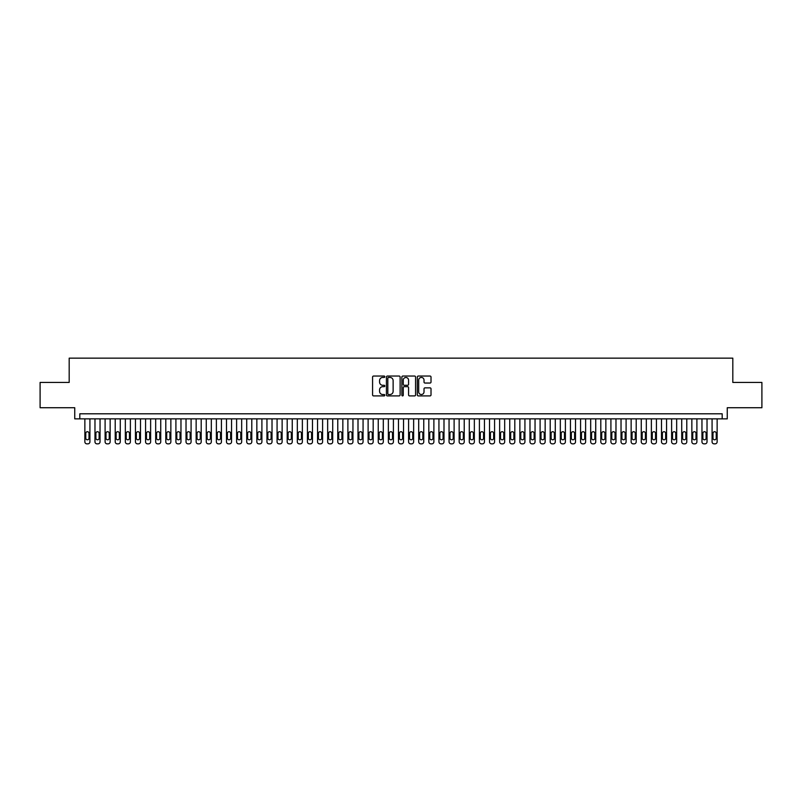 <?xml version="1.0" encoding="UTF-8"?>
<svg xmlns="http://www.w3.org/2000/svg" width="802" height="802" viewBox="0 0 802 802"><rect width="100%" height="100%" fill="white"/><g stroke="black" fill="none" stroke-linecap="round" stroke-linejoin="round"><path stroke-width="1.2" d="M384.81 376.739A0.692 0.692 0 0 0 384.118 376.048L373.572 376.048A0.992 0.992 0 0 0 372.579 377.04L372.579 394.915A0.992 0.992 0 0 0 373.572 395.907L384.118 395.907A0.692 0.692 0 0 0 384.81 395.216A0.692 0.692 0 0 0 384.118 394.514L382.755 394.514A3.178 3.178 0 0 1 379.577 391.336L379.577 389.852A3.178 3.178 0 0 1 382.755 386.674L384.118 386.674A0.692 0.692 0 0 0 384.81 385.973A0.692 0.692 0 0 0 384.118 385.281L382.755 385.281A3.178 3.178 0 0 1 379.577 382.103L379.577 380.619A3.178 3.178 0 0 1 382.755 377.441L384.118 377.441A0.692 0.692 0 0 0 384.81 376.739M430.022 383.045A0.992 0.992 0 0 0 431.015 382.053L431.015 377.04A0.992 0.992 0 0 0 430.022 376.048L418.303 376.048A0.992 0.992 0 0 0 417.311 377.04L417.311 394.915A0.992 0.992 0 0 0 418.303 395.907L430.022 395.907A0.992 0.992 0 0 0 431.015 394.915L431.015 388.86A0.992 0.992 0 0 0 430.022 387.867L425.01 387.867A0.992 0.992 0 0 0 424.017 388.86L424.017 391.857A2.657 2.657 0 0 1 421.361 394.514A2.657 2.657 0 0 1 418.704 391.857L418.704 380.098A2.657 2.657 0 0 1 421.361 377.441A2.657 2.657 0 0 1 424.017 380.098L424.017 382.053A0.992 0.992 0 0 0 425.01 383.045L430.022 383.045M722.191 418.855L727.254 418.855L727.254 407.727L761.9 407.727L761.9 382.434L732.817 382.434L732.817 358.153L69.183 358.153L69.183 382.434L40.1 382.434L40.1 407.727L74.746 407.727L74.746 418.855L722.191 418.855L722.191 413.802L79.809 413.802L79.809 418.855M400.128 377.04A0.992 0.992 0 0 0 399.135 376.048L387.416 376.048A0.992 0.992 0 0 0 386.424 377.04L386.424 394.915A0.992 0.992 0 0 0 387.416 395.907L399.135 395.907A0.992 0.992 0 0 0 400.128 394.915L400.128 377.04M402.865 376.048L414.584 376.048A0.992 0.992 0 0 1 415.576 377.04L415.576 394.915A0.992 0.992 0 0 1 414.584 395.907L409.561 395.907A0.992 0.992 0 0 1 408.569 394.915L408.569 387.667A0.992 0.992 0 0 0 407.576 386.674L404.248 386.674A0.992 0.992 0 0 0 403.256 387.667L403.256 395.216A0.692 0.692 0 0 1 402.564 395.907A0.692 0.692 0 0 1 401.872 395.216L401.872 377.04A0.992 0.992 0 0 1 402.865 376.048M388.509 377.441A0.692 0.692 0 0 0 387.817 378.133L387.817 393.822A0.692 0.692 0 0 0 388.509 394.514L389.952 394.514A3.178 3.178 0 0 0 393.13 391.336L393.13 380.619A3.178 3.178 0 0 0 389.952 377.441L388.509 377.441M408.569 380.148A2.657 2.657 0 0 0 405.912 377.491A2.657 2.657 0 0 0 403.256 380.148L403.256 384.288A0.992 0.992 0 0 0 404.248 385.281L407.576 385.281A0.992 0.992 0 0 0 408.569 384.288L408.569 380.148M89.924 418.855L89.924 441.822A2.025 2.025 0 0 1 87.899 443.847L86.887 443.847A2.025 2.025 0 0 1 84.862 441.822L84.862 418.855M89.012 438.173L89.012 433.321A1.614 1.614 0 0 0 87.398 431.707A1.614 1.614 0 0 0 85.774 433.321L85.774 438.173A1.614 1.614 0 0 0 87.398 439.797A1.614 1.614 0 0 0 89.012 438.173M100.039 418.855L100.039 441.822A2.025 2.025 0 0 1 98.014 443.847L97.002 443.847A2.025 2.025 0 0 1 94.977 441.822L94.977 418.855M99.127 438.173L99.127 433.321A1.614 1.614 0 0 0 97.513 431.707A1.614 1.614 0 0 0 95.889 433.321L95.889 438.173A1.614 1.614 0 0 0 97.513 439.797A1.614 1.614 0 0 0 99.127 438.173M110.155 418.855L110.155 441.822A2.025 2.025 0 0 1 108.13 443.847L107.117 443.847A2.025 2.025 0 0 1 105.102 441.822L105.102 418.855M109.242 438.173L109.242 433.321A1.614 1.614 0 0 0 107.628 431.707A1.614 1.614 0 0 0 106.004 433.321L106.004 438.173A1.614 1.614 0 0 0 107.628 439.797A1.614 1.614 0 0 0 109.242 438.173M120.27 418.855L120.27 441.822A2.025 2.025 0 0 1 118.245 443.847L117.232 443.847A2.025 2.025 0 0 1 115.217 441.822L115.217 418.855M119.358 438.173L119.358 433.321A1.614 1.614 0 0 0 117.744 431.707A1.614 1.614 0 0 0 116.12 433.321L116.12 438.173A1.614 1.614 0 0 0 117.744 439.797A1.614 1.614 0 0 0 119.358 438.173M130.385 418.855L130.385 441.822A2.025 2.025 0 0 1 128.36 443.847L127.358 443.847A2.025 2.025 0 0 1 125.333 441.822L125.333 418.855M129.473 438.173L129.473 433.321A1.614 1.614 0 0 0 127.859 431.707A1.614 1.614 0 0 0 126.245 433.321L126.245 438.173A1.614 1.614 0 0 0 127.859 439.797A1.614 1.614 0 0 0 129.473 438.173M140.5 418.855L140.5 441.822A2.025 2.025 0 0 1 138.485 443.847L137.473 443.847A2.025 2.025 0 0 1 135.448 441.822L135.448 418.855M139.598 438.173L139.598 433.321A1.614 1.614 0 0 0 137.974 431.707A1.614 1.614 0 0 0 136.36 433.321L136.36 438.173A1.614 1.614 0 0 0 137.974 439.797A1.614 1.614 0 0 0 139.598 438.173M150.626 418.855L150.626 441.822A2.025 2.025 0 0 1 148.601 443.847L147.588 443.847A2.025 2.025 0 0 1 145.563 441.822L145.563 418.855M149.713 438.173L149.713 433.321A1.614 1.614 0 0 0 148.089 431.707A1.614 1.614 0 0 0 146.475 433.321L146.475 438.173A1.614 1.614 0 0 0 148.089 439.797A1.614 1.614 0 0 0 149.713 438.173M160.741 418.855L160.741 441.822A2.025 2.025 0 0 1 158.716 443.847L157.703 443.847A2.025 2.025 0 0 1 155.678 441.822L155.678 418.855M159.829 438.173L159.829 433.321A1.614 1.614 0 0 0 158.205 431.707A1.614 1.614 0 0 0 156.59 433.321L156.59 438.173A1.614 1.614 0 0 0 158.205 439.797A1.614 1.614 0 0 0 159.829 438.173M170.856 418.855L170.856 441.822A2.025 2.025 0 0 1 168.831 443.847L167.819 443.847A2.025 2.025 0 0 1 165.793 441.822L165.793 418.855M169.944 438.173L169.944 433.321A1.614 1.614 0 0 0 168.32 431.707A1.614 1.614 0 0 0 166.706 433.321L166.706 438.173A1.614 1.614 0 0 0 168.32 439.797A1.614 1.614 0 0 0 169.944 438.173M180.971 418.855L180.971 441.822A2.025 2.025 0 0 1 178.946 443.847L177.934 443.847A2.025 2.025 0 0 1 175.909 441.822L175.909 418.855M180.059 438.173L180.059 433.321A1.614 1.614 0 0 0 178.445 431.707A1.614 1.614 0 0 0 176.821 433.321L176.821 438.173A1.614 1.614 0 0 0 178.445 439.797A1.614 1.614 0 0 0 180.059 438.173M191.087 418.855L191.087 441.822A2.025 2.025 0 0 1 189.061 443.847L188.049 443.847A2.025 2.025 0 0 1 186.024 441.822L186.024 418.855M190.174 438.173L190.174 433.321A1.614 1.614 0 0 0 188.56 431.707A1.614 1.614 0 0 0 186.936 433.321L186.936 438.173A1.614 1.614 0 0 0 188.56 439.797A1.614 1.614 0 0 0 190.174 438.173M201.202 418.855L201.202 441.822A2.025 2.025 0 0 1 199.177 443.847L198.164 443.847A2.025 2.025 0 0 1 196.149 441.822L196.149 418.855M200.289 438.173L200.289 433.321A1.614 1.614 0 0 0 198.675 431.707A1.614 1.614 0 0 0 197.051 433.321L197.051 438.173A1.614 1.614 0 0 0 198.675 439.797A1.614 1.614 0 0 0 200.289 438.173M211.317 418.855L211.317 441.822A2.025 2.025 0 0 1 209.292 443.847L208.279 443.847A2.025 2.025 0 0 1 206.264 441.822L206.264 418.855M210.405 438.173L210.405 433.321A1.614 1.614 0 0 0 208.791 431.707A1.614 1.614 0 0 0 207.167 433.321L207.167 438.173A1.614 1.614 0 0 0 208.791 439.797A1.614 1.614 0 0 0 210.405 438.173M221.432 418.855L221.432 441.822A2.025 2.025 0 0 1 219.407 443.847L218.405 443.847A2.025 2.025 0 0 1 216.38 441.822L216.38 418.855M220.52 438.173L220.52 433.321A1.614 1.614 0 0 0 218.906 431.707A1.614 1.614 0 0 0 217.292 433.321L217.292 438.173A1.614 1.614 0 0 0 218.906 439.797A1.614 1.614 0 0 0 220.52 438.173M231.547 418.855L231.547 441.822A2.025 2.025 0 0 1 229.532 443.847L228.52 443.847A2.025 2.025 0 0 1 226.495 441.822L226.495 418.855M230.645 438.173L230.645 433.321A1.614 1.614 0 0 0 229.021 431.707A1.614 1.614 0 0 0 227.407 433.321L227.407 438.173A1.614 1.614 0 0 0 229.021 439.797A1.614 1.614 0 0 0 230.645 438.173M241.673 418.855L241.673 441.822A2.025 2.025 0 0 1 239.648 443.847L238.635 443.847A2.025 2.025 0 0 1 236.61 441.822L236.61 418.855M240.76 438.173L240.76 433.321A1.614 1.614 0 0 0 239.136 431.707A1.614 1.614 0 0 0 237.522 433.321L237.522 438.173A1.614 1.614 0 0 0 239.136 439.797A1.614 1.614 0 0 0 240.76 438.173M251.788 418.855L251.788 441.822A2.025 2.025 0 0 1 249.763 443.847L248.75 443.847A2.025 2.025 0 0 1 246.725 441.822L246.725 418.855M250.876 438.173L250.876 433.321A1.614 1.614 0 0 0 249.252 431.707A1.614 1.614 0 0 0 247.638 433.321L247.638 438.173A1.614 1.614 0 0 0 249.252 439.797A1.614 1.614 0 0 0 250.876 438.173M261.903 418.855L261.903 441.822A2.025 2.025 0 0 1 259.878 443.847L258.866 443.847A2.025 2.025 0 0 1 256.84 441.822L256.84 418.855M260.991 438.173L260.991 433.321A1.614 1.614 0 0 0 259.367 431.707A1.614 1.614 0 0 0 257.753 433.321L257.753 438.173A1.614 1.614 0 0 0 259.367 439.797A1.614 1.614 0 0 0 260.991 438.173M272.018 418.855L272.018 441.822A2.025 2.025 0 0 1 269.993 443.847L268.981 443.847A2.025 2.025 0 0 1 266.956 441.822L266.956 418.855M271.106 438.173L271.106 433.321A1.614 1.614 0 0 0 269.492 431.707A1.614 1.614 0 0 0 267.868 433.321L267.868 438.173A1.614 1.614 0 0 0 269.492 439.797A1.614 1.614 0 0 0 271.106 438.173M282.134 418.855L282.134 441.822A2.025 2.025 0 0 1 280.109 443.847L279.096 443.847A2.025 2.025 0 0 1 277.071 441.822L277.071 418.855M281.221 438.173L281.221 433.321A1.614 1.614 0 0 0 279.607 431.707A1.614 1.614 0 0 0 277.983 433.321L277.983 438.173A1.614 1.614 0 0 0 279.607 439.797A1.614 1.614 0 0 0 281.221 438.173M292.249 418.855L292.249 441.822A2.025 2.025 0 0 1 290.224 443.847L289.211 443.847A2.025 2.025 0 0 1 287.196 441.822L287.196 418.855M291.337 438.173L291.337 433.321A1.614 1.614 0 0 0 289.722 431.707A1.614 1.614 0 0 0 288.098 433.321L288.098 438.173A1.614 1.614 0 0 0 289.722 439.797A1.614 1.614 0 0 0 291.337 438.173M302.364 418.855L302.364 441.822A2.025 2.025 0 0 1 300.339 443.847L299.326 443.847A2.025 2.025 0 0 1 297.311 441.822L297.311 418.855M301.452 438.173L301.452 433.321A1.614 1.614 0 0 0 299.838 431.707A1.614 1.614 0 0 0 298.214 433.321L298.214 438.173A1.614 1.614 0 0 0 299.838 439.797A1.614 1.614 0 0 0 301.452 438.173M312.479 418.855L312.479 441.822A2.025 2.025 0 0 1 310.454 443.847L309.452 443.847A2.025 2.025 0 0 1 307.427 441.822L307.427 418.855M311.567 438.173L311.567 433.321A1.614 1.614 0 0 0 309.953 431.707A1.614 1.614 0 0 0 308.339 433.321L308.339 438.173A1.614 1.614 0 0 0 309.953 439.797A1.614 1.614 0 0 0 311.567 438.173M322.594 418.855L322.594 441.822A2.025 2.025 0 0 1 320.579 443.847L319.567 443.847A2.025 2.025 0 0 1 317.542 441.822L317.542 418.855M321.692 438.173L321.692 433.321A1.614 1.614 0 0 0 320.068 431.707A1.614 1.614 0 0 0 318.454 433.321L318.454 438.173A1.614 1.614 0 0 0 320.068 439.797A1.614 1.614 0 0 0 321.692 438.173M332.72 418.855L332.72 441.822A2.025 2.025 0 0 1 330.695 443.847L329.682 443.847A2.025 2.025 0 0 1 327.657 441.822L327.657 418.855M331.807 438.173L331.807 433.321A1.614 1.614 0 0 0 330.183 431.707A1.614 1.614 0 0 0 328.569 433.321L328.569 438.173A1.614 1.614 0 0 0 330.183 439.797A1.614 1.614 0 0 0 331.807 438.173M342.835 418.855L342.835 441.822A2.025 2.025 0 0 1 340.81 443.847L339.797 443.847A2.025 2.025 0 0 1 337.772 441.822L337.772 418.855M341.923 438.173L341.923 433.321A1.614 1.614 0 0 0 340.299 431.707A1.614 1.614 0 0 0 338.685 433.321L338.685 438.173A1.614 1.614 0 0 0 340.299 439.797A1.614 1.614 0 0 0 341.923 438.173M352.95 418.855L352.95 441.822A2.025 2.025 0 0 1 350.925 443.847L349.913 443.847A2.025 2.025 0 0 1 347.888 441.822L347.888 418.855M352.038 438.173L352.038 433.321A1.614 1.614 0 0 0 350.414 431.707A1.614 1.614 0 0 0 348.8 433.321L348.8 438.173A1.614 1.614 0 0 0 350.414 439.797A1.614 1.614 0 0 0 352.038 438.173M363.065 418.855L363.065 441.822A2.025 2.025 0 0 1 361.04 443.847L360.028 443.847A2.025 2.025 0 0 1 358.003 441.822L358.003 418.855M362.153 438.173L362.153 433.321A1.614 1.614 0 0 0 360.539 431.707A1.614 1.614 0 0 0 358.915 433.321L358.915 438.173A1.614 1.614 0 0 0 360.539 439.797A1.614 1.614 0 0 0 362.153 438.173M373.181 418.855L373.181 441.822A2.025 2.025 0 0 1 371.156 443.847L370.143 443.847A2.025 2.025 0 0 1 368.118 441.822L368.118 418.855M372.268 438.173L372.268 433.321A1.614 1.614 0 0 0 370.654 431.707A1.614 1.614 0 0 0 369.03 433.321L369.03 438.173A1.614 1.614 0 0 0 370.654 439.797A1.614 1.614 0 0 0 372.268 438.173M383.296 418.855L383.296 441.822A2.025 2.025 0 0 1 381.271 443.847L380.258 443.847A2.025 2.025 0 0 1 378.243 441.822L378.243 418.855M382.384 438.173L382.384 433.321A1.614 1.614 0 0 0 380.77 431.707A1.614 1.614 0 0 0 379.145 433.321L379.145 438.173A1.614 1.614 0 0 0 380.77 439.797A1.614 1.614 0 0 0 382.384 438.173M393.411 418.855L393.411 441.822A2.025 2.025 0 0 1 391.386 443.847L390.373 443.847A2.025 2.025 0 0 1 388.358 441.822L388.358 418.855M392.499 438.173L392.499 433.321A1.614 1.614 0 0 0 390.885 431.707A1.614 1.614 0 0 0 389.261 433.321L389.261 438.173A1.614 1.614 0 0 0 390.885 439.797A1.614 1.614 0 0 0 392.499 438.173M403.526 418.855L403.526 441.822A2.025 2.025 0 0 1 401.501 443.847L400.499 443.847A2.025 2.025 0 0 1 398.474 441.822L398.474 418.855M402.614 438.173L402.614 433.321A1.614 1.614 0 0 0 401 431.707A1.614 1.614 0 0 0 399.386 433.321L399.386 438.173A1.614 1.614 0 0 0 401 439.797A1.614 1.614 0 0 0 402.614 438.173M413.642 418.855L413.642 441.822A2.025 2.025 0 0 1 411.627 443.847L410.614 443.847A2.025 2.025 0 0 1 408.589 441.822L408.589 418.855M412.739 438.173L412.739 433.321A1.614 1.614 0 0 0 411.115 431.707A1.614 1.614 0 0 0 409.501 433.321L409.501 438.173A1.614 1.614 0 0 0 411.115 439.797A1.614 1.614 0 0 0 412.739 438.173M423.757 418.855L423.757 441.822A2.025 2.025 0 0 1 421.742 443.847L420.729 443.847A2.025 2.025 0 0 1 418.704 441.822L418.704 418.855M422.854 438.173L422.854 433.321A1.614 1.614 0 0 0 421.23 431.707A1.614 1.614 0 0 0 419.616 433.321L419.616 438.173A1.614 1.614 0 0 0 421.23 439.797A1.614 1.614 0 0 0 422.854 438.173M433.882 418.855L433.882 441.822A2.025 2.025 0 0 1 431.857 443.847L430.844 443.847A2.025 2.025 0 0 1 428.819 441.822L428.819 418.855M432.97 438.173L432.97 433.321A1.614 1.614 0 0 0 431.346 431.707A1.614 1.614 0 0 0 429.732 433.321L429.732 438.173A1.614 1.614 0 0 0 431.346 439.797A1.614 1.614 0 0 0 432.97 438.173M443.997 418.855L443.997 441.822A2.025 2.025 0 0 1 441.972 443.847L440.96 443.847A2.025 2.025 0 0 1 438.935 441.822L438.935 418.855M443.085 438.173L443.085 433.321A1.614 1.614 0 0 0 441.461 431.707A1.614 1.614 0 0 0 439.847 433.321L439.847 438.173A1.614 1.614 0 0 0 441.461 439.797A1.614 1.614 0 0 0 443.085 438.173M454.112 418.855L454.112 441.822A2.025 2.025 0 0 1 452.087 443.847L451.075 443.847A2.025 2.025 0 0 1 449.05 441.822L449.05 418.855M453.2 438.173L453.2 433.321A1.614 1.614 0 0 0 451.586 431.707A1.614 1.614 0 0 0 449.962 433.321L449.962 438.173A1.614 1.614 0 0 0 451.586 439.797A1.614 1.614 0 0 0 453.2 438.173M464.228 418.855L464.228 441.822A2.025 2.025 0 0 1 462.203 443.847L461.19 443.847A2.025 2.025 0 0 1 459.165 441.822L459.165 418.855M463.315 438.173L463.315 433.321A1.614 1.614 0 0 0 461.701 431.707A1.614 1.614 0 0 0 460.077 433.321L460.077 438.173A1.614 1.614 0 0 0 461.701 439.797A1.614 1.614 0 0 0 463.315 438.173M474.343 418.855L474.343 441.822A2.025 2.025 0 0 1 472.318 443.847L471.305 443.847A2.025 2.025 0 0 1 469.28 441.822L469.28 418.855M473.431 438.173L473.431 433.321A1.614 1.614 0 0 0 471.817 431.707A1.614 1.614 0 0 0 470.193 433.321L470.193 438.173A1.614 1.614 0 0 0 471.817 439.797A1.614 1.614 0 0 0 473.431 438.173M484.458 418.855L484.458 441.822A2.025 2.025 0 0 1 482.433 443.847L481.421 443.847A2.025 2.025 0 0 1 479.406 441.822L479.406 418.855M483.546 438.173L483.546 433.321A1.614 1.614 0 0 0 481.932 431.707A1.614 1.614 0 0 0 480.308 433.321L480.308 438.173A1.614 1.614 0 0 0 481.932 439.797A1.614 1.614 0 0 0 483.546 438.173M494.573 418.855L494.573 441.822A2.025 2.025 0 0 1 492.548 443.847L491.546 443.847A2.025 2.025 0 0 1 489.521 441.822L489.521 418.855M493.661 438.173L493.661 433.321A1.614 1.614 0 0 0 492.047 431.707A1.614 1.614 0 0 0 490.433 433.321L490.433 438.173A1.614 1.614 0 0 0 492.047 439.797A1.614 1.614 0 0 0 493.661 438.173M504.689 418.855L504.689 441.822A2.025 2.025 0 0 1 502.674 443.847L501.661 443.847A2.025 2.025 0 0 1 499.636 441.822L499.636 418.855M503.786 438.173L503.786 433.321A1.614 1.614 0 0 0 502.162 431.707A1.614 1.614 0 0 0 500.548 433.321L500.548 438.173A1.614 1.614 0 0 0 502.162 439.797A1.614 1.614 0 0 0 503.786 438.173M514.804 418.855L514.804 441.822A2.025 2.025 0 0 1 512.789 443.847L511.776 443.847A2.025 2.025 0 0 1 509.751 441.822L509.751 418.855M513.902 438.173L513.902 433.321A1.614 1.614 0 0 0 512.277 431.707A1.614 1.614 0 0 0 510.663 433.321L510.663 438.173A1.614 1.614 0 0 0 512.277 439.797A1.614 1.614 0 0 0 513.902 438.173M524.929 418.855L524.929 441.822A2.025 2.025 0 0 1 522.904 443.847L521.891 443.847A2.025 2.025 0 0 1 519.866 441.822L519.866 418.855M524.017 438.173L524.017 433.321A1.614 1.614 0 0 0 522.393 431.707A1.614 1.614 0 0 0 520.779 433.321L520.779 438.173A1.614 1.614 0 0 0 522.393 439.797A1.614 1.614 0 0 0 524.017 438.173M535.044 418.855L535.044 441.822A2.025 2.025 0 0 1 533.019 443.847L532.007 443.847A2.025 2.025 0 0 1 529.982 441.822L529.982 418.855M534.132 438.173L534.132 433.321A1.614 1.614 0 0 0 532.508 431.707A1.614 1.614 0 0 0 530.894 433.321L530.894 438.173A1.614 1.614 0 0 0 532.508 439.797A1.614 1.614 0 0 0 534.132 438.173M545.159 418.855L545.159 441.822A2.025 2.025 0 0 1 543.134 443.847L542.122 443.847A2.025 2.025 0 0 1 540.097 441.822L540.097 418.855M544.247 438.173L544.247 433.321A1.614 1.614 0 0 0 542.633 431.707A1.614 1.614 0 0 0 541.009 433.321L541.009 438.173A1.614 1.614 0 0 0 542.633 439.797A1.614 1.614 0 0 0 544.247 438.173M555.275 418.855L555.275 441.822A2.025 2.025 0 0 1 553.25 443.847L552.237 443.847A2.025 2.025 0 0 1 550.212 441.822L550.212 418.855M554.362 438.173L554.362 433.321A1.614 1.614 0 0 0 552.748 431.707A1.614 1.614 0 0 0 551.124 433.321L551.124 438.173A1.614 1.614 0 0 0 552.748 439.797A1.614 1.614 0 0 0 554.362 438.173M565.39 418.855L565.39 441.822A2.025 2.025 0 0 1 563.365 443.847L562.352 443.847A2.025 2.025 0 0 1 560.327 441.822L560.327 418.855M564.478 438.173L564.478 433.321A1.614 1.614 0 0 0 562.864 431.707A1.614 1.614 0 0 0 561.24 433.321L561.24 438.173A1.614 1.614 0 0 0 562.864 439.797A1.614 1.614 0 0 0 564.478 438.173M575.505 418.855L575.505 441.822A2.025 2.025 0 0 1 573.48 443.847L572.468 443.847A2.025 2.025 0 0 1 570.453 441.822L570.453 418.855M574.593 438.173L574.593 433.321A1.614 1.614 0 0 0 572.979 431.707A1.614 1.614 0 0 0 571.355 433.321L571.355 438.173A1.614 1.614 0 0 0 572.979 439.797A1.614 1.614 0 0 0 574.593 438.173M585.62 418.855L585.62 441.822A2.025 2.025 0 0 1 583.595 443.847L582.593 443.847A2.025 2.025 0 0 1 580.568 441.822L580.568 418.855M584.708 438.173L584.708 433.321A1.614 1.614 0 0 0 583.094 431.707A1.614 1.614 0 0 0 581.48 433.321L581.48 438.173A1.614 1.614 0 0 0 583.094 439.797A1.614 1.614 0 0 0 584.708 438.173M595.736 418.855L595.736 441.822A2.025 2.025 0 0 1 593.721 443.847L592.708 443.847A2.025 2.025 0 0 1 590.683 441.822L590.683 418.855M594.833 438.173L594.833 433.321A1.614 1.614 0 0 0 593.209 431.707A1.614 1.614 0 0 0 591.595 433.321L591.595 438.173A1.614 1.614 0 0 0 593.209 439.797A1.614 1.614 0 0 0 594.833 438.173M605.851 418.855L605.851 441.822A2.025 2.025 0 0 1 603.836 443.847L602.823 443.847A2.025 2.025 0 0 1 600.798 441.822L600.798 418.855M604.949 438.173L604.949 433.321A1.614 1.614 0 0 0 603.325 431.707A1.614 1.614 0 0 0 601.711 433.321L601.711 438.173A1.614 1.614 0 0 0 603.325 439.797A1.614 1.614 0 0 0 604.949 438.173M615.976 418.855L615.976 441.822A2.025 2.025 0 0 1 613.951 443.847L612.939 443.847A2.025 2.025 0 0 1 610.913 441.822L610.913 418.855M615.064 438.173L615.064 433.321A1.614 1.614 0 0 0 613.44 431.707A1.614 1.614 0 0 0 611.826 433.321L611.826 438.173A1.614 1.614 0 0 0 613.44 439.797A1.614 1.614 0 0 0 615.064 438.173M626.091 418.855L626.091 441.822A2.025 2.025 0 0 1 624.066 443.847L623.054 443.847A2.025 2.025 0 0 1 621.029 441.822L621.029 418.855M625.179 438.173L625.179 433.321A1.614 1.614 0 0 0 623.555 431.707A1.614 1.614 0 0 0 621.941 433.321L621.941 438.173A1.614 1.614 0 0 0 623.555 439.797A1.614 1.614 0 0 0 625.179 438.173M636.207 418.855L636.207 441.822A2.025 2.025 0 0 1 634.182 443.847L633.169 443.847A2.025 2.025 0 0 1 631.144 441.822L631.144 418.855M635.294 438.173L635.294 433.321A1.614 1.614 0 0 0 633.68 431.707A1.614 1.614 0 0 0 632.056 433.321L632.056 438.173A1.614 1.614 0 0 0 633.68 439.797A1.614 1.614 0 0 0 635.294 438.173M646.322 418.855L646.322 441.822A2.025 2.025 0 0 1 644.297 443.847L643.284 443.847A2.025 2.025 0 0 1 641.259 441.822L641.259 418.855M645.409 438.173L645.409 433.321A1.614 1.614 0 0 0 643.795 431.707A1.614 1.614 0 0 0 642.171 433.321L642.171 438.173A1.614 1.614 0 0 0 643.795 439.797A1.614 1.614 0 0 0 645.409 438.173M656.437 418.855L656.437 441.822A2.025 2.025 0 0 1 654.412 443.847L653.399 443.847A2.025 2.025 0 0 1 651.374 441.822L651.374 418.855M655.525 438.173L655.525 433.321A1.614 1.614 0 0 0 653.911 431.707A1.614 1.614 0 0 0 652.287 433.321L652.287 438.173A1.614 1.614 0 0 0 653.911 439.797A1.614 1.614 0 0 0 655.525 438.173M666.552 418.855L666.552 441.822A2.025 2.025 0 0 1 664.527 443.847L663.515 443.847A2.025 2.025 0 0 1 661.5 441.822L661.5 418.855M665.64 438.173L665.64 433.321A1.614 1.614 0 0 0 664.026 431.707A1.614 1.614 0 0 0 662.402 433.321L662.402 438.173A1.614 1.614 0 0 0 664.026 439.797A1.614 1.614 0 0 0 665.64 438.173M676.667 418.855L676.667 441.822A2.025 2.025 0 0 1 674.642 443.847L673.64 443.847A2.025 2.025 0 0 1 671.615 441.822L671.615 418.855M675.755 438.173L675.755 433.321A1.614 1.614 0 0 0 674.141 431.707A1.614 1.614 0 0 0 672.527 433.321L672.527 438.173A1.614 1.614 0 0 0 674.141 439.797A1.614 1.614 0 0 0 675.755 438.173M686.783 418.855L686.783 441.822A2.025 2.025 0 0 1 684.768 443.847L683.755 443.847A2.025 2.025 0 0 1 681.73 441.822L681.73 418.855M685.88 438.173L685.88 433.321A1.614 1.614 0 0 0 684.256 431.707A1.614 1.614 0 0 0 682.642 433.321L682.642 438.173A1.614 1.614 0 0 0 684.256 439.797A1.614 1.614 0 0 0 685.88 438.173M696.898 418.855L696.898 441.822A2.025 2.025 0 0 1 694.883 443.847L693.87 443.847A2.025 2.025 0 0 1 691.845 441.822L691.845 418.855M695.996 438.173L695.996 433.321A1.614 1.614 0 0 0 694.372 431.707A1.614 1.614 0 0 0 692.758 433.321L692.758 438.173A1.614 1.614 0 0 0 694.372 439.797A1.614 1.614 0 0 0 695.996 438.173M707.023 418.855L707.023 441.822A2.025 2.025 0 0 1 704.998 443.847L703.986 443.847A2.025 2.025 0 0 1 701.961 441.822L701.961 418.855M706.111 438.173L706.111 433.321A1.614 1.614 0 0 0 704.487 431.707A1.614 1.614 0 0 0 702.873 433.321L702.873 438.173A1.614 1.614 0 0 0 704.487 439.797A1.614 1.614 0 0 0 706.111 438.173M717.138 418.855L717.138 441.822A2.025 2.025 0 0 1 715.113 443.847L714.101 443.847A2.025 2.025 0 0 1 712.076 441.822L712.076 418.855M716.226 438.173L716.226 433.321A1.614 1.614 0 0 0 714.602 431.707A1.614 1.614 0 0 0 712.988 433.321L712.988 438.173A1.614 1.614 0 0 0 714.602 439.797A1.614 1.614 0 0 0 716.226 438.173"/></g></svg>
